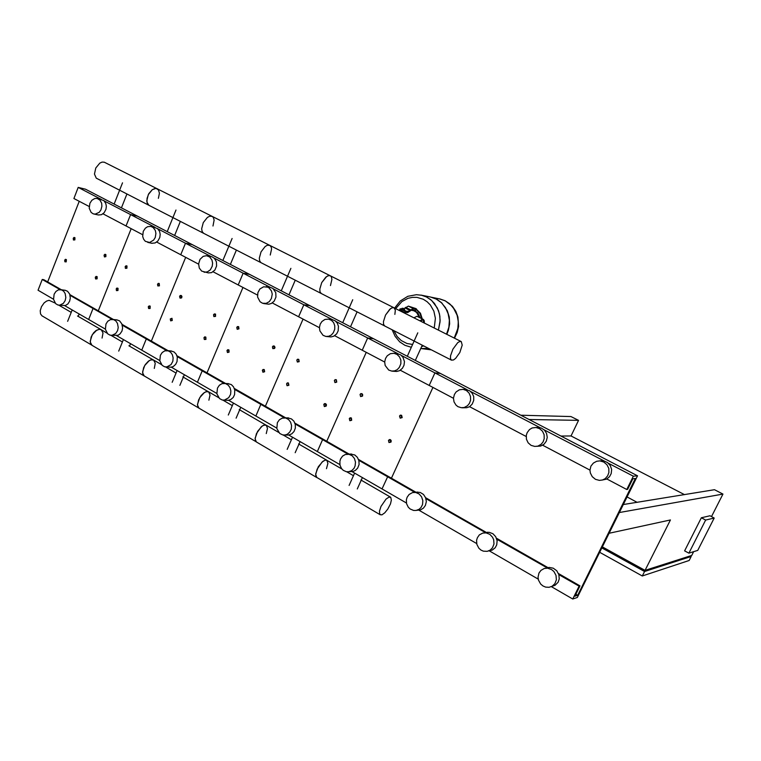 <?xml version="1.0" encoding="UTF-8"?>
<svg xmlns="http://www.w3.org/2000/svg" width="761" height="761" viewBox="0 0 761 761"><rect width="100%" height="100%" fill="white"/><g stroke="black" fill="none" stroke-linecap="round" stroke-linejoin="round"><path stroke-width="1.14" d="M73.218 238.298L73.465 239.972L74.901 239.943L74.997 237.727L74.055 237.461L73.218 238.298M73.237 238.364L74.692 237.851L74.654 239.715L73.475 239.791L73.237 238.364M125.156 266.578L125.422 268.31L126.925 268.281L127.011 266.008L126.012 265.732L125.156 266.578M125.184 266.654L126.706 266.15L126.678 268.053L125.441 268.119L125.184 266.654M179.606 296.229L180.043 298.131L181.565 297.893L181.974 296.666L181.403 295.544L180.376 295.42L179.606 296.229M179.653 296.305L181.251 295.82L181.213 297.77L179.919 297.817L179.653 296.305M236.757 327.354L237.232 329.323L238.983 328.866L238.631 326.659L237.546 326.536L236.757 327.354M236.823 327.439L238.497 326.954L238.64 328.752L237.099 328.99L236.823 327.439M296.819 360.058L297.342 362.093L299.159 361.637L298.759 359.354L297.627 359.24L296.819 360.058M296.895 360.153L297.684 359.439L298.654 359.677L298.816 361.523L297.408 361.903L296.895 360.153M360.01 394.464L360.6 396.586L362.483 396.12L362.721 394.788L362.027 393.76L360.838 393.646L360.01 394.464M360.115 394.579L360.942 393.856L361.96 394.112L362.131 396.015L360.647 396.376L360.115 394.579M104.086 255.106L104.466 256.923L105.912 256.695L105.912 254.535L104.932 254.269L104.086 255.106M104.114 255.173L105.608 254.669L105.579 256.562L104.362 256.628L104.114 255.173M157.508 284.195L157.803 285.965L159.429 285.841L159.287 283.511L158.278 283.387L157.508 284.195M157.556 284.272L159.116 283.777L159.087 285.708L157.812 285.765L157.556 284.272M213.556 314.721L213.879 316.547L215.582 316.424L215.544 314.141L214.459 313.865L213.556 314.721M213.613 314.807L215.258 314.312L215.401 316.091L213.889 316.338L213.613 314.807M272.428 346.778L272.79 348.671L274.645 348.443L274.987 347.273L274.34 346.074L273.237 345.96L272.428 346.778M272.505 346.873L274.017 346.245L274.379 348.215L272.79 348.443L272.505 346.873M334.345 380.49L334.907 382.574L336.762 382.108L336.324 379.787L335.163 379.672L334.345 380.49M334.431 380.595L335.249 379.872L336.248 380.129L336.41 382.003L334.964 382.374L334.431 380.595M399.544 415.991L400.172 418.16L402.16 417.57L401.589 415.268L400.372 415.173L399.544 415.991M399.649 416.105L401.323 415.487L401.732 417.58L399.972 417.779L399.649 416.105M64.637 260.148L64.894 261.832L66.236 261.879L66.397 259.587L65.456 259.33L64.637 260.148M64.656 260.214L66.102 259.729L66.064 261.584L64.894 261.641L64.656 260.214M116.195 288.847L116.481 290.597L117.965 290.559L118.031 288.286L116.928 288.058L116.195 288.847M116.233 288.933L117.746 288.448L117.708 290.341L116.481 290.388L116.233 288.933M170.255 318.935L170.702 320.847L172.281 320.514L172.015 318.26L170.255 318.935M170.293 319.021L171.881 318.545L172.015 320.295L170.749 320.666L170.293 319.021M226.968 350.507L227.463 352.495L229.109 352.143L228.956 349.936L227.853 349.68L226.968 350.507M227.035 350.612L228.69 350.136L228.842 351.934L227.51 352.305L227.035 350.612M286.574 383.687L287.116 385.741L288.895 385.285L288.467 382.992L287.354 382.888L286.574 383.687M286.65 383.791L287.43 383.087L288.39 383.335L288.543 385.171L286.935 385.38L286.65 383.791M349.27 418.588L349.879 420.728L351.715 420.253L351.401 417.998L350.174 417.751L349.27 418.588M349.356 418.702L350.964 418.093L351.363 420.148L349.67 420.338L349.356 418.702M95.287 277.213L95.686 279.04L97.104 278.802L97.085 276.643L96.114 276.386L95.287 277.213M95.315 277.28L96.799 276.795L96.761 278.678L95.553 278.735L95.315 277.28M148.319 306.731L148.623 308.509L150.145 308.471L150.193 306.16L149.166 305.903L148.319 306.731M148.357 306.816L149.917 306.331L150.05 308.062L148.804 308.443L148.357 306.816M203.948 337.694L204.281 339.539L205.965 339.406L205.898 337.123L204.823 336.866L203.948 337.694M204.005 337.789L205.632 337.313L205.774 339.092L204.271 339.32L204.005 337.789M262.374 370.217L262.897 372.243L264.647 371.787L264.248 369.523L263.144 369.418L262.374 370.217M262.44 370.322L263.943 369.703L264.305 371.672L262.935 372.043L262.44 370.322M323.796 404.414L324.386 406.517L326.203 406.051L326.431 404.728L325.746 403.71L324.595 403.615L323.796 404.414M323.882 404.519L325.461 403.91L325.841 405.946L324.186 406.136L323.882 404.519M388.471 440.41L388.947 442.483L391.002 442.122L391.24 440.762L390.479 439.696L389.394 439.573L388.471 440.41M388.576 440.533L390.241 439.934L390.64 442.027L388.9 442.198L388.576 440.533M423.925 322.816L423.116 319.744M419.958 320.819L421.841 319.506L423.43 319.449L424.296 320.752L424.334 323.025M413.889 317.775L416.971 316.281L423.325 319.411M420.148 320.923L423.249 319.801L424.143 322.93M402.502 308.3L404.186 309.014M404.158 309.318L402.398 308.538M402.293 308.557L404.196 308.814L402.75 308.167M399.535 310.031L404.671 312.476L405.204 311.268L408.305 311.373L413.223 308.557L408.391 306.141L415.925 308.614L416.524 309.09L415.734 310.298L416.505 309.109M415.734 310.298L412.12 309.765L407.744 312.628L404.671 312.476M408.391 306.141L404.015 308.662M405.204 311.268L400.524 309.28L400.115 308.814L401.561 309.052M454.212 338.046L457.856 328.571L458.303 321.865L457.142 315.32L454.45 309.385L450.407 304.457L445.309 300.871L439.497 298.864L445.309 300.871L450.407 304.457L454.45 309.385L457.142 315.32L458.303 321.865L457.856 328.571L454.193 338.036L456.914 332.272L458.189 326.574L458.246 320.762L457.104 315.121L453.271 307.625L449.504 303.639L444.985 300.7L439.706 298.902M430.64 349.737L422.593 348.747M430.678 297.075L436.538 299.111L441.684 302.745L447.297 310.64L449.256 317.014L449.618 323.786L448.343 330.483L446.812 334.326M428.766 348.509L421.984 348.681M421.29 295.163L430.326 296.999L436.205 299.035L441.361 302.669L445.442 307.663L448.162 313.675L449.342 320.314L448.885 327.116L446.555 334.193M428.633 348.433L420.738 348.519M421.575 346.674L423.696 345.903M438.422 330.112L440.153 320.429L439.449 313.951L437.299 307.92L431.696 300.5L426.712 297.085L421.08 295.116L426.712 297.085L431.696 300.5L437.299 307.92L439.449 313.951L440.153 320.429L438.422 330.112M395.682 308.624L401.941 301.556L408.02 298.322L412.424 297.342L416.895 297.361L423.316 299.273L427.13 301.717L430.374 304.99L433.865 311.144L435.416 318.25L434.217 327.991M412.576 344.457L406.954 343.496L401.199 340.509L397.175 336.59L393.789 330.597M600.296 460.89L603.815 460.919L607.544 462.555L610.312 465.608L611.606 469.537L611.197 473.618L609.437 476.805L606.479 479.135L601.951 480.096M590.964 466.16L593.342 463.097L596.738 461.271L599.82 460.919L603.749 462.013L606.917 464.657L608.752 468.386L608.914 472.524L607.706 475.815L605.147 478.621L602.427 479.972L599.421 480.362L595.435 479.335L592.201 476.709L590.317 472.971L589.994 470.193L590.964 466.16M465.532 389.537L469.623 390.726L472.239 393.209L473.694 396.605L473.761 400.353L472.248 404.101L469.499 406.707L466.721 407.753L462.241 407.763M454.384 394.512L456.153 391.915L459.349 389.822L463.059 389.375L466.398 390.526L469.023 393.009L470.488 396.433L470.555 400.2L469.451 403.301L467.501 405.689L464.21 407.468L461.28 407.734L457.894 406.621L456.001 405.099L454.07 401.932L453.499 398.193L454.384 394.512M537.504 427.482L541.347 428.062L544.534 430.184L546.636 433.475L547.283 437.356L546.341 441.171L544.029 444.205L540.719 446.003L536.457 446.365M527.135 432.676L529.504 429.575L532.158 428.005L535.944 427.482L539.578 428.605L542.479 431.183L544.125 434.759L544.239 438.716L543.078 441.922L541.109 444.291L537.799 446.089L534.802 446.412L531.111 445.337L528.163 442.778L526.469 439.183L526.336 435.206L527.135 432.676M485.499 532.624L489.19 532.291L492.9 533.727L495.725 536.714L497.104 540.662L496.762 544.781L495.23 547.72L492.224 550.108L488.562 550.964M477.404 537.608L479.373 534.926L482.788 533.033L486.041 532.843L489.761 534.289L492.595 537.285L493.708 539.863L493.956 544.039L492.491 547.815L490.198 550.117L487.259 551.345L483.349 551.164L480.885 550.022L478.831 548.177L476.881 544.438L476.605 540.253L477.404 537.608M416.267 492.215L420.31 492.481L423.477 494.46L425.618 497.704L426.322 501.585L425.447 505.39L423.506 508.082L420.766 509.746L416.638 510.365M407.145 497.209L409.114 494.469L412.548 492.605L415.696 492.5L419.092 493.965L421.642 496.857L422.859 500.633L422.507 504.562L420.995 507.511L419.073 509.299L416.105 510.479L413.604 510.488L410.169 509.052L408.315 507.254L406.583 503.696L406.393 499.72L407.145 497.209M546.075 568.182L549.138 567.43L553.266 568.182L556.767 570.75L558.897 574.612L559.211 578.969L558.079 582.241L555.092 585.304L551.639 586.465M539.016 573.033L540.957 570.408L544.315 568.505L547.635 568.21L551.668 569.608L553.903 571.521L556.044 575.402L556.358 579.777L554.864 583.639L552.077 586.227L549.1 587.273L545.637 587.102L542.964 585.98L540.7 584.077L538.512 580.186L538.065 577.257L539.016 573.033M461.242 341.575L393.656 307.653L391.848 307.901L389.708 309.375L385.58 315.054L383.468 321.589L383.592 324.357L384.638 325.917L383.592 324.357L383.468 321.589L385.58 315.054L390.441 308.757L392.505 307.682L394.141 307.844L329.922 275.606L328.02 275.786L325.822 277.166L321.722 282.654L319.791 289.094L320.048 291.853L321.228 293.461L320.048 291.853L319.791 289.094L321.722 282.654L326.574 276.576L328.704 275.587L330.445 275.815L269.327 245.137L267.349 245.251L265.104 246.545L261.042 251.862L259.273 258.198L259.644 260.966L260.947 262.602L259.644 260.966L259.273 258.198L261.042 251.862L265.104 246.545L267.349 245.251L269.889 245.375L211.663 216.143L209.608 216.191L207.325 217.408L203.292 222.564L201.675 228.804L202.16 231.563L203.558 233.227L202.16 231.563L201.675 228.804L203.292 222.564L207.325 217.408L209.608 216.191L212.243 216.39L104.267 162.15L102.107 162.093L99.767 163.168L95.791 168.029L94.45 174.079L96.219 178.207L148.871 205.232L146.959 202.274L147.025 198.307L148.804 193.646L152.276 189.651L156.043 188.376L158.516 189.946L159.391 193.237L158.374 198.336M157.308 188.776L155.33 188.376L152.276 189.651L148.271 194.654L146.797 200.799L147.377 203.539L148.871 205.232L451.425 360.105L450.522 358.583L450.55 355.825L452.862 349.185L457.722 342.659L459.711 341.489L461.233 341.575L462.212 345.094L459.796 352.524L455.668 358.364L453.585 359.934L451.425 360.105M212.243 216.39L213.384 217.541L214.107 220.072L212.985 226.017M269.889 245.375L271.192 247.03L271.563 249.028L270.288 255.049M330.445 275.815L331.416 276.909L331.91 279.439L330.455 285.537M394.141 307.844L395.34 310.184L394.892 314.35M42.178 315.967L40.552 313.893L40.266 310.678L41.484 306.654L44.128 302.926L46.602 301.052L49.085 300.291L55.153 303.059M91.139 336.999L90.264 342.079L92.005 345.266L90.711 343.772L90.226 341.423L92.176 334.888L96.752 330.141L99.196 329.313L101.242 329.732L99.196 329.313L95.915 330.683L93.527 332.957L91.139 336.999M102.107 338.027L102.982 332.947L101.242 329.732L107.054 333.099M92.052 345.294L42.131 315.939M143.62 367.687L142.63 372.823L144.219 375.982L142.83 374.003L142.64 371.473L144.695 365.527L149.27 360.609L151.667 359.706L153.646 360.067L150.906 359.867L148.443 361.18L145.341 364.5L143.62 367.687M154.245 368.391L155.244 363.244L153.646 360.067L161.484 364.595M144.267 376.01L92.005 345.266M198.64 399.858L197.518 405.052L198.954 408.181L197.841 406.745L197.527 404.395L199.753 397.651L204.338 392.552L206.688 391.563L208.581 391.858L205.936 391.753L203.52 393.152L201.132 395.606L198.64 399.858M208.894 400.2L210.026 395.007L208.581 391.858L218.635 397.67M199.001 408.2L144.219 375.982M256.409 433.627L255.144 438.888L256.4 441.97L255.382 440.571L255.163 438.222L257.551 431.373L262.136 426.084L264.428 424.999L266.236 425.218L263.696 425.218L261.327 426.712L256.409 433.627M266.226 433.58L267.501 428.319L266.236 425.218L278.716 432.448M256.447 441.989L198.954 408.181M317.118 469.128L315.691 474.436L316.766 477.47L315.844 476.12L315.748 473.78L318.298 466.816L322.883 461.318L325.099 460.129L326.802 460.281L325.099 460.129L322.084 461.984L317.118 469.128M326.44 468.643L327.877 463.325L326.802 460.281L341.955 469.042M316.795 477.489L256.4 441.97M381.004 506.474L379.482 511.192L379.768 514.312L381.86 514.874L384.781 512.857L387.863 509.004L390.46 503.858L391.382 500.139L390.802 497.371L388.928 497.095L386.017 499.102L381.004 506.474M97.313 198.497L103.753 200.552L105.769 203.434L106.331 206.288L105.96 209.275L104.143 212.747L101.46 214.735L98.321 215.002M89.874 203.282L91.862 200.21L94.706 198.535L97.151 198.459L99.957 200.105L101.651 203.32L101.898 206.288L100.928 209.931L99.253 212.29L95.211 214.155L93.232 213.831L91.177 212.424L89.275 208.248L89.874 203.282M65.094 290.255L67.501 291.244L69.689 294.146L70.326 298.131L69.67 301.147L67.891 303.924L65.379 305.513L58.816 305.18M54.126 294.241L55.914 291.434L58.454 289.836L61.498 289.846L63.648 291.197L65.18 293.546L65.817 297.541L65.151 300.576L63.382 303.363L59.758 305.18L57.836 304.971L55.667 303.629L53.584 299.358L54.126 294.241M150.954 226.464L157.422 228.452L159.591 231.43L160.191 234.378L159.82 237.461L157.936 240.98L155.168 242.978L151.962 243.273M143.296 231.306L145.351 228.214L147.653 226.721L150.83 226.436L153.151 227.529L155.32 230.507L155.929 233.475L155.215 237.556L153.665 240.105L149.632 242.455L145.399 241.351L143.62 239.249L142.688 236.433L143.296 231.306M116.89 319.896L119.544 320.895L121.884 323.891L122.597 328.02L121.903 331.14L120.095 333.917L118.069 335.316L111.116 335.335M105.969 324.043L107.796 321.228L110.402 319.62L113.56 319.601L115.872 320.99L117.508 323.415L118.212 327.553L117.527 330.693L115.71 333.48L111.991 335.325L109.984 335.125L107.662 333.756L105.408 329.332L105.969 324.043M207.22 255.82L212.129 256.857L214.45 258.34L216.39 261.765L216.581 265.989L214.859 270.031L211.539 272.619L208.305 272.942L201.665 271.106L199.306 268.034L198.631 263.877L200.067 259.349L203.225 256.381L206.488 255.715L209.627 256.914L211.958 259.996L212.623 263.068L212.233 266.274L210.283 269.851L207.42 271.877L204.167 272.2M171.149 350.973L174.098 351.982L176.133 354.15L177.265 357.147L177.056 361.551L175.696 364.376L173.327 366.507L171.044 367.23L166.031 366.964M160.333 355.301L162.198 352.486L164.871 350.859L168.152 350.811L170.626 352.229L172.395 354.731L173.175 357.908L172.823 361.237L171.044 364.586L166.802 366.935L164.699 366.764L162.207 365.366L159.762 360.781L160.333 355.301M266.302 286.65L268.956 287.782L271.468 290.978L272.2 294.155L271.43 298.531L269.27 301.632L266.179 303.354L262.545 303.268L260.024 301.746L257.627 297.113L257.893 292.681L259.92 289.028L263.572 286.764L270.241 287.344L272.885 288.467L275.758 292.652L275.986 297.037L274.198 301.147L271.42 303.468L268.776 304.181L263.591 303.515M228.034 383.601L231.354 384.609L233.56 386.854L234.797 389.965L234.597 394.54L233.199 397.394L230.783 399.525L228.462 400.276L223.772 400.172M217.408 388.12L219.32 385.304L222.041 383.668L225.446 383.582L228.11 385.018L230.031 387.615L230.887 390.916L230.535 394.369L228.719 397.756L224.381 400.134L222.183 399.982L219.501 398.564L216.837 393.817L217.408 388.12M332.081 319.639L335.087 320.8L337.285 323.111L338.474 326.241L338.207 330.816L336.628 333.879L333.784 336.219L331.064 336.942L326.212 336.457M320.238 324.138L321.932 321.532L324.995 319.468L328.514 319.106L331.368 320.257L333.565 322.588L334.764 325.727L334.764 329.19L333.356 332.776L331.301 334.983L328.714 336.257L325.927 336.429L323.035 335.306L319.867 330.949L319.439 327.525L320.238 324.138M287.734 417.913L291.511 418.902L293.917 421.214L295.278 424.448L295.363 428.043L294.05 431.535L291.758 433.903L288.847 435.007L284.595 435.064M277.413 422.621L279.354 419.815L282.122 418.16L285.66 418.027L288.524 419.492L290.626 422.174L291.587 425.618L291.225 429.214L289.789 432.105L287.335 434.255L284.956 435.026L282.664 434.921L279.763 433.485L276.842 428.548L277.413 422.621M397.118 353.646L400.581 354.845L402.969 357.232L404.443 361.675L404.024 365.251L402.398 368.353L399.496 370.702L396.7 371.454L392.305 371.168M385.523 358.383L387.254 355.777L390.393 353.703L394.008 353.304L397.09 354.455L399.487 356.861L400.809 360.134L400.838 363.748L399.373 367.42L397.271 369.627L394.626 370.911L391.763 371.121L388.643 369.998L385.171 365.48L384.685 361.913L385.523 358.383M350.412 454.06L354.797 454.973L357.423 457.351L358.935 460.728L359.059 464.495L357.699 468.072L355.397 470.412L353.066 471.43L348.776 471.763M340.576 458.94L342.536 456.153L345.332 454.488L348.995 454.288L352.105 455.753L354.417 458.541L355.482 462.136L355.13 465.894L354.046 468.262L351.725 470.621L348.776 471.763L346.379 471.706L343.23 470.26L341.546 468.529L340.005 465.123L339.863 461.337L340.576 458.94M394.607 308.081L400.248 301.004L407.829 296.314L416.486 294.659L421.699 295.249L426.455 296.961L430.831 299.777L434.541 303.572L438.479 310.716L439.829 316.129L440.086 321.77L438.403 330.093M419.986 317.727L418.103 313.323L414.041 310.079L417.694 312.838L419.92 317.698M419.501 317.48L416.524 312.4L413.898 310.792L411.092 310.231M404.909 312.514L404.395 312.999M421.556 318.517L419.901 313.332L416.315 309.537M422.212 318.849L420.424 313.247L416.41 309.318L420.472 313.266L422.279 318.878M126.925 194.007L121.437 207.801M114.179 204.034L122.569 182.878M180.367 221.356L174.63 235.425M167.258 231.591L176.01 210.026M236.414 250.046L230.421 264.39M222.906 260.49L232.057 238.488M295.258 280.172L288.99 294.802M281.313 290.816L290.892 268.367M357.128 311.839L350.564 326.773M342.697 322.693L352.733 299.777M422.25 345.171L415.363 360.419M407.278 356.224L417.808 332.833M78.221 316.405L79.173 314.008M72.162 309.965L67.653 321.342M129.532 346.112L130.531 343.668M123.406 339.558L118.716 351.116M179.9 385.389L184.343 374.735M177.094 370.55L172.205 382.307M236.138 418.217L240.799 407.335M233.399 403.064L228.3 415.011M295.201 452.7L300.091 441.57M292.519 437.195L287.192 449.351M357.299 488.962L362.445 477.575M354.674 473.085L349.109 485.442M440.02 298.968L445.128 300.747M445.233 300.795L452.376 306.274L455.82 311.306L457.979 317.09L458.588 326.421L457.218 332.547L454.498 338.188M392.134 329.751L395.111 336.381L399.753 341.851L404.919 345.304L411.282 347.339M529.085 419.473L578.569 420.395L570.978 416.524L520.905 415.23M578.569 420.395L571.073 435.977L561.095 436.091M623.259 504.581L714.522 489.751L722.95 494.041L619.34 512.514L609.057 533.318L670.46 519.925L645.081 570.417L691.711 555.463L693.642 551.658M714.246 518.003L697.761 550.374L688.848 553.152L705.675 520.048L714.246 518.003L710.023 515.806L701.366 517.803L705.675 520.048M701.366 517.803L684.596 550.869L688.848 553.152M601.941 547.711L643.73 570.788L644.167 569.913M643.73 570.788L645.014 570.379M722.95 494.041L711.487 516.567M691.197 556.462L644.519 571.53L642.284 575.982L689.171 560.448L691.197 556.462L690.227 555.939M602.37 546.845L645.081 570.417M637.176 502.317L627.026 496.952M644.519 571.53L601.827 547.949M599.658 552.343L642.284 575.982M571.073 435.977L684.472 494.631M404.262 309.318L402.331 308.452M404.015 309.451L403.539 310.536L404.177 310.65L404.662 309.565M403.539 310.536L402.131 309.936L402.617 308.852M402.131 309.936L401.38 309.451L401.856 308.367M413.223 308.557L416.267 309.109M432.876 387.416L391.449 478.212L432.876 387.416M575.906 594.217L577.694 595.254L635.368 478.488L632.895 478.764L627.654 489.371L626.817 489.485L606.821 478.954M577.694 595.254L574.955 596.148L580.015 585.884L579.102 586.17L572.767 599.012L577.352 597.499L637.49 475.768L440.4 373.423L434.892 372.938L429.185 385.475L400.276 370.265M572.767 599.012L551.306 586.626M538.246 579.083L489.333 550.84M476.662 543.525L418.864 510.146M406.431 502.973L352.096 471.601M579.102 586.17L558.897 574.631M547.178 567.934L496.79 539.14M485.413 532.643L425.941 498.674M414.878 492.348L387.596 476.767L382.07 488.904L387.596 476.767L358.831 460.329M580.015 585.884L558.545 573.623M548.139 567.687L496.448 538.17M486.46 532.462L425.627 497.732M416.02 492.243L388.766 476.681L387.596 476.767L388.766 476.681L358.526 459.416M589.994 470.108L542.641 445.185M526.203 436.529L469.508 406.697M453.499 398.269L429.185 385.475L434.892 372.938L401.589 355.615M637.49 475.768L633.371 476.186L626.817 489.485M633.371 476.186L608.277 463.135M604.177 460.995L544.058 429.727M540.139 427.692L470.869 391.658M467.168 389.727L434.892 372.938L440.4 373.423L85.555 189.166L78.202 187.396L73.874 198.488L89.189 206.554M113.503 319.506L94.545 308.681L93.07 308.5L88.676 319.496L93.07 308.5L94.545 308.681L69.85 294.574M61.394 289.751L43.777 279.687L42.264 279.468L38.05 290.264L53.565 299.225M112.105 319.373L70.079 295.363M59.995 289.599L42.264 279.468M105.379 329.142L64.733 305.675M155.006 227.349L130.578 214.64L137.722 216.257L130.578 214.64L126.06 225.96L130.578 214.64L104.124 200.885M101.365 199.449L78.202 187.396M142.583 234.654L103.02 213.831M79.211 201.304L47.667 281.912M98.293 310.821L131.206 228.661L98.293 310.821M168.152 350.707L147.748 339.054L146.321 338.921L141.727 350.127L146.321 338.921L147.748 339.054L122.083 324.405M166.754 350.593L122.331 325.213M159.715 360.524L116.747 335.706M211.282 256.619L185.513 243.216L192.4 244.652L185.513 243.216L180.785 254.754L185.513 243.216L157.879 228.842M198.621 264.143L156.737 242.103M151.325 341.099L185.703 257.342L151.325 341.099M225.513 383.468L203.558 370.93L202.188 370.835L197.384 382.269L202.188 370.835L203.558 370.93L176.875 355.691M224.153 383.382L177.132 356.519M216.771 393.466L171.282 367.202M270.393 287.373L243.187 273.218L249.798 274.455L243.187 273.218L238.241 284.995L243.187 273.218L214.288 258.188M257.494 295.125L213.109 271.763M206.954 372.871L242.911 287.449L206.954 372.871M285.794 417.884L262.184 404.405L260.871 404.367L255.848 416.02L260.871 404.367L262.184 404.405L234.398 388.538M284.49 417.856L234.664 389.394M276.757 428.101L228.547 400.257M332.576 319.715L303.82 304.761L310.098 305.77L303.82 304.761L298.635 316.776L303.82 304.761L273.551 289.018M319.43 327.715L272.333 302.935M265.37 406.222L303.021 319.078L265.37 406.222M349.213 454.098L323.844 439.611L322.597 439.63L317.327 451.52L322.597 439.63L323.844 439.611L294.868 423.068M347.996 454.136L295.154 423.953M339.891 464.552L288.742 435.016M398.079 353.789L367.63 337.951L373.556 338.712L367.63 337.951L362.198 350.222L367.63 337.951L335.905 321.446M384.676 362.055L334.64 335.725M326.792 441.294L366.26 352.362L326.792 441.294M407.03 311.591L404.357 310.25M409.789 310.374L404.957 307.958M410.483 309.765L405.651 307.339M399.515 310.088L400.048 308.88M404.357 312.98L404.586 312.457M431.03 297.142L439.497 298.864M599.82 460.919L602.474 460.747M463.059 389.375L466.293 389.584M535.944 427.482L538.874 427.492M484.728 532.757L487.887 532.215M414.488 492.386L417.922 492.063M546.236 568.172L549.138 567.43M101.175 329.694L77.536 316.015M71.22 312.352L58.806 305.18M153.579 360.029L128.932 345.76M122.416 341.993L110.878 335.316M208.524 391.82L182.783 376.923M176.057 373.033L165.498 366.926M266.179 425.19L239.258 409.608M232.314 405.594L222.849 400.115M326.754 460.243L298.578 443.939M291.387 439.782L283.149 435.016M380.262 514.817L316.766 477.47M390.479 497.123L360.952 480.039M353.485 475.72L346.635 471.753M60.69 289.656L65.208 290.274M94.012 214.06L98.435 215.021M112.704 319.42L117.099 319.915M147.748 242.426L152.038 243.282M167.239 350.631L171.491 351.002M224.476 383.411L228.557 383.63M328.514 319.106L332.243 319.658M284.614 417.865L288.505 417.922M394.008 353.304L397.508 353.694M347.872 454.146L351.544 454.022"/></g></svg>
